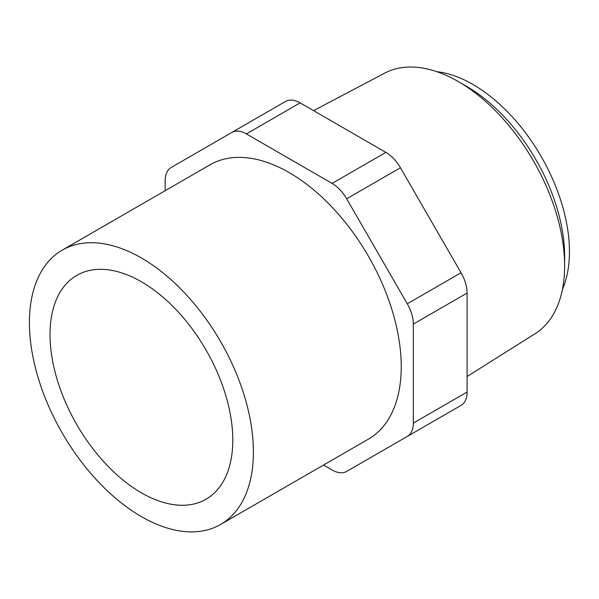 <?xml version="1.0" encoding="UTF-8"?>
<svg xmlns="http://www.w3.org/2000/svg" width="599" height="599" viewBox="0 0 599 599"><rect width="100%" height="100%" fill="white"/><g stroke="black" fill="none" stroke-linecap="round" stroke-linejoin="round"><path stroke-width="0.9" d="M165.144 190.707L165.144 180.816A29.141 16.824 -120 0 1 171.187 167.473L285.558 101.433A29.141 16.824 60 0 1 300.129 102.878L385.861 152.371A29.141 16.824 60 0 1 400.431 167.757L461.05 272.747A29.141 16.824 60 0 1 467.085 293.061L467.085 392.053A29.141 16.824 60 0 1 461.05 405.396L407.29 436.431A29.141 16.824 -120 0 0 413.325 423.089L467.085 392.053M413.325 423.089L413.325 324.096A29.141 16.824 -120 0 0 407.29 303.79L346.671 198.793A29.141 16.824 -120 0 0 332.101 183.414L246.376 133.914A29.141 16.824 -120 0 0 231.806 132.469L285.558 101.433L231.806 132.469M562.461 289.242A136.527 78.821 -120 0 0 541.174 156.496A136.527 78.821 -120 0 0 436.858 71.685M467.085 376.524L535.102 333.71A150.476 86.877 -120 0 0 564.632 265.814L564.632 256.365A138.901 80.199 -120 0 0 466.411 86.249L458.228 81.524A150.476 86.877 -120 0 0 384.663 73.145L313.577 110.643M564.632 265.814A150.476 86.877 -120 0 0 458.228 81.524M323.527 465.034L332.101 469.983A29.141 16.824 -120 0 0 346.671 471.428L400.431 440.392A29.141 16.824 60 0 1 400.327 440.452M346.671 471.428L407.29 436.431M220.597 524.462L368.43 439.112A158.383 91.445 -120 0 0 368.43 256.23A158.383 91.445 -120 0 0 210.047 164.785L62.214 250.135A158.383 91.445 -120 0 0 37.939 377.048A158.383 91.445 -120 0 0 141.401 516.623A158.383 91.445 -120 0 0 220.597 524.462A158.383 91.445 -120 0 0 220.597 341.58A158.383 91.445 -120 0 0 62.214 250.135M141.401 492.827A129.242 74.62 -120 0 0 206.026 499.229A129.242 74.62 -120 0 0 206.026 349.988A129.242 74.62 -120 0 0 76.784 275.375A129.242 74.62 -120 0 0 56.972 378.935A129.242 74.62 -120 0 0 141.401 492.827M246.376 133.914L300.129 102.878M332.101 183.414L385.861 152.371M346.671 198.793L400.431 167.757M407.29 303.79L461.05 272.747M413.325 324.096L467.085 293.061"/></g></svg>
